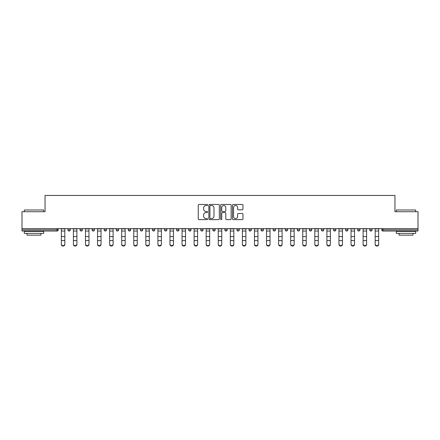 <?xml version="1.0" encoding="UTF-8"?>
<svg xmlns="http://www.w3.org/2000/svg" width="440" height="440" viewBox="0 0 440 440"><rect width="100%" height="100%" fill="white"/><g stroke="black" fill="none" stroke-linecap="round" stroke-linejoin="round"><path stroke-width="0.66" d="M207.62 204.985A0.533 0.533 0 0 0 207.091 204.452L199.018 204.452A0.759 0.759 0 0 0 198.259 205.211L198.259 218.884A0.759 0.759 0 0 0 199.018 219.643L207.091 219.643A0.533 0.533 0 0 0 207.62 219.109A0.533 0.533 0 0 0 207.091 218.576L206.047 218.576A2.431 2.431 0 0 1 203.615 216.15L203.615 215.006A2.431 2.431 0 0 1 206.047 212.581L207.091 212.581A0.533 0.533 0 0 0 207.62 212.047A0.533 0.533 0 0 0 207.091 211.514L206.047 211.514A2.431 2.431 0 0 1 203.615 209.083L203.615 207.944A2.431 2.431 0 0 1 206.047 205.513L207.091 205.513A0.533 0.533 0 0 0 207.62 204.985M242.198 209.809A0.759 0.759 0 0 0 242.957 209.044L242.957 205.211A0.759 0.759 0 0 0 242.198 204.452L233.233 204.452A0.759 0.759 0 0 0 232.474 205.211L232.474 218.884A0.759 0.759 0 0 0 233.233 219.643L242.198 219.643A0.759 0.759 0 0 0 242.957 218.884L242.957 214.247A0.759 0.759 0 0 0 242.198 213.488L238.359 213.488A0.759 0.759 0 0 0 237.6 214.247L237.6 216.546A2.03 2.03 0 0 1 235.571 218.576A2.03 2.03 0 0 1 233.536 216.546L233.536 207.548A2.03 2.03 0 0 1 235.571 205.513A2.03 2.03 0 0 1 237.6 207.548L237.6 209.044A0.759 0.759 0 0 0 238.359 209.809L242.198 209.809M22 228.641L22 211.701L45.056 211.701L45.056 195.448L394.944 195.448L394.944 211.701L418 211.701L418 228.641L22 228.641L22 229.884L57.052 229.884L57.052 228.641M219.335 205.211A0.759 0.759 0 0 0 218.576 204.452L209.616 204.452A0.759 0.759 0 0 0 208.857 205.211L208.857 218.884A0.759 0.759 0 0 0 209.616 219.643L218.576 219.643A0.759 0.759 0 0 0 219.335 218.884L219.335 205.211M221.424 204.452L230.384 204.452A0.759 0.759 0 0 1 231.143 205.211L231.143 218.884A0.759 0.759 0 0 1 230.384 219.643L226.551 219.643A0.759 0.759 0 0 1 225.792 218.884L225.792 213.34A0.759 0.759 0 0 0 225.032 212.581L222.486 212.581A0.759 0.759 0 0 0 221.727 213.34L221.727 219.109A0.533 0.533 0 0 1 221.194 219.643A0.533 0.533 0 0 1 220.666 219.109L220.666 205.211A0.759 0.759 0 0 1 221.424 204.452M57.052 231.044A1.161 1.161 0 0 0 58.212 229.884L57.052 229.884L57.052 231.044A1.161 1.161 0 0 0 58.212 229.884L58.212 228.641L58.212 229.884A1.161 1.161 0 0 1 57.052 231.044L22 231.044L22 229.884M418 228.641L418 231.044L382.949 231.044A1.161 1.161 0 0 1 381.788 229.884L381.788 228.641L381.788 229.884L418 229.884M67.958 228.641L67.958 229.884L67.958 228.641M69.119 231.044A1.161 1.161 0 0 1 67.958 229.884A1.161 1.161 0 0 0 69.119 231.044A1.161 1.161 0 0 0 70.279 229.884L70.279 228.641L70.279 229.884A1.161 1.161 0 0 1 69.119 231.044A1.161 1.161 0 0 1 67.958 229.884L70.279 229.884A1.161 1.161 0 0 1 69.119 231.044M80.031 228.641L80.031 229.884L80.031 228.641M82.352 228.641L82.352 229.884L82.352 228.641M92.103 228.641L92.103 229.884L92.103 228.641M94.424 228.641L94.424 229.884A1.161 1.161 0 0 1 93.264 231.044A1.161 1.161 0 0 1 92.103 229.884A1.161 1.161 0 0 0 93.264 231.044A1.161 1.161 0 0 0 94.424 229.884A1.161 1.161 0 0 1 93.264 231.044A1.161 1.161 0 0 1 92.103 229.884L94.424 229.884M104.17 228.641L104.17 229.884L104.17 228.641M106.491 228.641L106.491 229.884L106.491 228.641M116.243 228.641L116.243 229.884L116.243 228.641M118.564 228.641L118.564 229.884L118.564 228.641M130.631 228.641L130.631 229.884L128.31 229.884A1.161 1.161 0 0 0 129.47 231.044A1.161 1.161 0 0 1 128.31 229.884L128.31 228.641M140.382 228.641L140.382 229.884L140.382 228.641M142.703 228.641L142.703 229.884L142.703 228.641M152.455 228.641L152.455 229.884L152.455 228.641M154.776 228.641L154.776 229.884L154.776 228.641M164.522 228.641L164.522 229.884L164.522 228.641M166.843 228.641L166.843 229.884A1.161 1.161 0 0 1 165.682 231.044A1.161 1.161 0 0 1 164.522 229.884L166.843 229.884A1.161 1.161 0 0 1 165.682 231.044M176.594 228.641L176.594 229.884L176.594 228.641M178.915 228.641L178.915 229.884L178.915 228.641M188.661 228.641L188.661 229.884L188.661 228.641M190.988 228.641L190.988 229.884A1.161 1.161 0 0 1 189.822 231.044A1.161 1.161 0 0 1 188.661 229.884L190.988 229.884A1.161 1.161 0 0 1 189.822 231.044M200.734 228.641L200.734 229.884L200.734 228.641M203.055 228.641L203.055 229.884L203.055 228.641M212.806 228.641L212.806 229.884L212.806 228.641M215.127 228.641L215.127 229.884L215.127 228.641M227.194 228.641L227.194 229.884A1.161 1.161 0 0 1 226.034 231.044A1.161 1.161 0 0 1 224.873 229.884L224.873 228.641M239.267 228.641L239.267 229.884A1.161 1.161 0 0 1 238.106 231.044A1.161 1.161 0 0 1 236.946 229.884L236.946 228.641M251.339 228.641L251.339 229.884A1.161 1.161 0 0 1 250.179 231.044A1.161 1.161 0 0 1 249.013 229.884L249.013 228.641M263.406 228.641L263.406 229.884A1.161 1.161 0 0 1 262.246 231.044A1.161 1.161 0 0 1 261.085 229.884L261.085 228.641M274.318 231.044A1.161 1.161 0 0 0 275.478 229.884L275.478 228.641L275.478 229.884A1.161 1.161 0 0 1 274.318 231.044A1.161 1.161 0 0 1 273.158 229.884L273.158 228.641M287.546 228.641L287.546 229.884A1.161 1.161 0 0 1 286.385 231.044A1.161 1.161 0 0 1 285.225 229.884L285.225 228.641M297.297 228.641L297.297 229.884L297.297 228.641M299.618 228.641L299.618 229.884A1.161 1.161 0 0 1 298.458 231.044A1.161 1.161 0 0 1 297.297 229.884L299.618 229.884A1.161 1.161 0 0 1 298.458 231.044M310.53 231.044A1.161 1.161 0 0 0 311.691 229.884L311.691 228.641L311.691 229.884A1.161 1.161 0 0 1 310.53 231.044A1.161 1.161 0 0 1 309.37 229.884L309.37 228.641M321.437 228.641L321.437 229.884L321.437 228.641M323.757 228.641L323.757 229.884A1.161 1.161 0 0 1 322.597 231.044A1.161 1.161 0 0 1 321.437 229.884L323.757 229.884A1.161 1.161 0 0 1 322.597 231.044A1.161 1.161 0 0 0 323.757 229.884M333.509 229.884A1.161 1.161 0 0 0 334.67 231.044A1.161 1.161 0 0 0 335.83 229.884L335.83 228.641L335.83 229.884L333.509 229.884A1.161 1.161 0 0 0 334.67 231.044A1.161 1.161 0 0 1 333.509 229.884L333.509 228.641M345.576 228.641L345.576 229.884L345.576 228.641M347.897 228.641L347.897 229.884L347.897 228.641M359.97 228.641L359.97 229.884A1.161 1.161 0 0 1 358.809 231.044A1.161 1.161 0 0 1 357.649 229.884L357.649 228.641M372.042 228.641L372.042 229.884A1.161 1.161 0 0 1 370.882 231.044A1.161 1.161 0 0 1 369.721 229.884L369.721 228.641M81.191 231.044A1.161 1.161 0 0 1 80.031 229.884A1.161 1.161 0 0 0 81.191 231.044A1.161 1.161 0 0 0 82.352 229.884A1.161 1.161 0 0 1 81.191 231.044A1.161 1.161 0 0 1 80.031 229.884L82.352 229.884A1.161 1.161 0 0 1 81.191 231.044M105.331 231.044A1.161 1.161 0 0 1 104.17 229.884A1.161 1.161 0 0 0 105.331 231.044A1.161 1.161 0 0 0 106.491 229.884A1.161 1.161 0 0 1 105.331 231.044A1.161 1.161 0 0 1 104.17 229.884L106.491 229.884A1.161 1.161 0 0 1 105.331 231.044M117.403 231.044A1.161 1.161 0 0 1 116.243 229.884A1.161 1.161 0 0 0 117.403 231.044A1.161 1.161 0 0 0 118.564 229.884A1.161 1.161 0 0 1 117.403 231.044A1.161 1.161 0 0 1 116.243 229.884L118.564 229.884A1.161 1.161 0 0 1 117.403 231.044M129.47 231.044A1.161 1.161 0 0 0 130.631 229.884A1.161 1.161 0 0 1 129.47 231.044A1.161 1.161 0 0 1 128.31 229.884M141.543 231.044A1.161 1.161 0 0 1 140.382 229.884A1.161 1.161 0 0 0 141.543 231.044A1.161 1.161 0 0 0 142.703 229.884A1.161 1.161 0 0 1 141.543 231.044A1.161 1.161 0 0 1 140.382 229.884L142.703 229.884A1.161 1.161 0 0 1 141.543 231.044M153.615 231.044A1.161 1.161 0 0 1 152.455 229.884L154.776 229.884A1.161 1.161 0 0 1 153.615 231.044A1.161 1.161 0 0 0 154.776 229.884M177.755 231.044A1.161 1.161 0 0 1 176.594 229.884A1.161 1.161 0 0 0 177.755 231.044A1.161 1.161 0 0 0 178.915 229.884A1.161 1.161 0 0 1 177.755 231.044A1.161 1.161 0 0 1 176.594 229.884L178.915 229.884M201.894 231.044A1.161 1.161 0 0 1 200.734 229.884L203.055 229.884A1.161 1.161 0 0 1 201.894 231.044A1.161 1.161 0 0 0 203.055 229.884M213.966 231.044A1.161 1.161 0 0 1 212.806 229.884A1.161 1.161 0 0 0 213.966 231.044A1.161 1.161 0 0 0 215.127 229.884A1.161 1.161 0 0 1 213.966 231.044A1.161 1.161 0 0 1 212.806 229.884L215.127 229.884A1.161 1.161 0 0 1 213.966 231.044M346.736 231.044A1.161 1.161 0 0 1 345.576 229.884L347.897 229.884A1.161 1.161 0 0 1 346.736 231.044A1.161 1.161 0 0 0 347.897 229.884A1.161 1.161 0 0 1 346.736 231.044M210.452 205.513A0.533 0.533 0 0 0 209.919 206.047L209.919 218.048A0.533 0.533 0 0 0 210.452 218.576L211.552 218.576A2.431 2.431 0 0 0 213.983 216.15L213.983 207.944A2.431 2.431 0 0 0 211.552 205.513L210.452 205.513M225.792 207.587A2.03 2.03 0 0 0 223.762 205.552A2.03 2.03 0 0 0 221.727 207.587L221.727 210.755A0.759 0.759 0 0 0 222.486 211.514L225.032 211.514A0.759 0.759 0 0 0 225.792 210.755L225.792 207.587M61.347 240.999L61.347 244.129A1.744 1.579 0 0 0 64.829 244.129L64.829 244.552A1.744 1.579 180 0 1 61.347 244.552M64.829 240.999L64.829 244.552M64.829 244.129L64.829 228.641M61.347 244.129L61.347 228.641M24.321 209.996L43.665 209.996L24.321 209.996L24.321 211.701M43.665 233.365L24.321 233.365L24.321 231.429L43.665 231.429L43.665 233.365M40.959 233.365L40.959 235.142L27.027 235.142L27.027 233.365M396.336 209.996L415.679 209.996L396.336 209.996L396.336 211.701M415.679 233.365L396.336 233.365L396.336 231.429L415.679 231.429L415.679 233.365M412.973 233.365L412.973 235.142L399.042 235.142L399.042 233.365M73.414 240.999L73.414 244.129A1.744 1.579 0 0 0 76.896 244.129L76.896 244.552A1.744 1.579 180 0 1 73.414 244.552M76.896 240.999L76.896 244.552M85.487 240.999L85.487 244.129A1.744 1.579 0 0 0 88.968 244.129L88.968 244.552A1.744 1.579 180 0 1 85.487 244.552M88.968 240.999L88.968 244.552M97.554 240.999L97.554 244.129A1.744 1.579 0 0 0 101.035 244.129L101.035 244.552A1.744 1.579 180 0 1 97.554 244.552M101.035 240.999L101.035 244.552M109.626 240.999L109.626 244.129A1.744 1.579 0 0 0 113.108 244.129L113.108 244.552A1.744 1.579 180 0 1 109.626 244.552M113.108 240.999L113.108 244.552M121.699 240.999L121.699 244.129A1.744 1.579 0 0 0 125.18 244.129L125.18 244.552A1.744 1.579 180 0 1 121.699 244.552M125.18 240.999L125.18 244.552M76.896 244.129L76.896 228.641M73.414 244.129L73.414 228.641M88.968 244.129L88.968 228.641M85.487 244.129L85.487 228.641M101.035 244.129L101.035 228.641M97.554 244.129L97.554 228.641M113.108 244.129L113.108 228.641M109.626 244.129L109.626 228.641M125.18 244.129L125.18 228.641M121.699 244.129L121.699 228.641M133.766 240.999L133.766 244.129A1.744 1.579 0 0 0 137.247 244.129L137.247 244.552A1.744 1.579 180 0 1 133.766 244.552M137.247 240.999L137.247 244.552M137.247 244.129L137.247 228.641M133.766 244.129L133.766 228.641M145.838 240.999L145.838 244.129A1.744 1.579 0 0 0 149.32 244.129L149.32 244.552A1.744 1.579 180 0 1 145.838 244.552M149.32 240.999L149.32 244.552M149.32 244.129L149.32 228.641M145.838 244.129L145.838 228.641M157.905 240.999L157.905 244.129A1.744 1.579 0 0 0 161.387 244.129L161.387 244.552A1.744 1.579 180 0 1 157.905 244.552M161.387 240.999L161.387 244.552M161.387 244.129L161.387 228.641M157.905 244.129L157.905 228.641M169.978 240.999L169.978 244.129A1.744 1.579 0 0 0 173.459 244.129L173.459 244.552A1.744 1.579 180 0 1 169.978 244.552M173.459 240.999L173.459 244.552M173.459 244.129L173.459 228.641M169.978 244.129L169.978 228.641M182.05 240.999L182.05 244.129A1.744 1.579 0 0 0 185.531 244.129L185.531 244.552A1.744 1.579 180 0 1 182.05 244.552M185.531 240.999L185.531 244.552M185.531 244.129L185.531 228.641M182.05 244.129L182.05 228.641M194.117 240.999L194.117 244.129A1.744 1.579 0 0 0 197.599 244.129L197.599 244.552A1.744 1.579 180 0 1 194.117 244.552M197.599 240.999L197.599 244.552M197.599 244.129L197.599 228.641M194.117 244.129L194.117 228.641M206.19 240.999L206.19 244.129A1.744 1.579 0 0 0 209.671 244.129L209.671 244.552A1.744 1.579 180 0 1 206.19 244.552M209.671 240.999L209.671 244.552M209.671 244.129L209.671 228.641M206.19 244.129L206.19 228.641M218.257 240.999L218.257 244.129A1.744 1.579 0 0 0 221.744 244.129L221.744 244.552A1.744 1.579 180 0 1 218.257 244.552M221.744 240.999L221.744 244.552M221.744 244.129L221.744 228.641M218.257 244.129L218.257 228.641M230.329 240.999L230.329 244.129A1.744 1.579 0 0 0 233.811 244.129L233.811 244.552A1.744 1.579 180 0 1 230.329 244.552M233.811 240.999L233.811 244.552M233.811 244.129L233.811 228.641M230.329 244.129L230.329 228.641M242.402 240.999L242.402 244.129A1.744 1.579 0 0 0 245.883 244.129L245.883 244.552A1.744 1.579 180 0 1 242.402 244.552M245.883 240.999L245.883 244.552M245.883 244.129L245.883 228.641M242.402 244.129L242.402 228.641M254.469 240.999L254.469 244.129A1.744 1.579 0 0 0 257.95 244.129L257.95 244.552A1.744 1.579 180 0 1 254.469 244.552M257.95 240.999L257.95 244.552M257.95 244.129L257.95 228.641M254.469 244.129L254.469 228.641M266.541 240.999L266.541 244.129A1.744 1.579 0 0 0 270.023 244.129L270.023 244.552A1.744 1.579 180 0 1 266.541 244.552M270.023 240.999L270.023 244.552M270.023 244.129L270.023 228.641M266.541 244.129L266.541 228.641M278.614 240.999L278.614 244.129A1.744 1.579 0 0 0 282.095 244.129L282.095 244.552A1.744 1.579 180 0 1 278.614 244.552M282.095 240.999L282.095 244.552M282.095 244.129L282.095 228.641M278.614 244.129L278.614 228.641M290.68 240.999L290.68 244.129A1.744 1.579 0 0 0 294.162 244.129L294.162 244.552A1.744 1.579 180 0 1 290.68 244.552M294.162 240.999L294.162 244.552M294.162 244.129L294.162 228.641M290.68 244.129L290.68 228.641M302.753 240.999L302.753 244.129A1.744 1.579 0 0 0 306.235 244.129L306.235 244.552A1.744 1.579 180 0 1 302.753 244.552M306.235 240.999L306.235 244.552M306.235 244.129L306.235 228.641M302.753 244.129L302.753 228.641M314.82 240.999L314.82 244.129A1.744 1.579 0 0 0 318.302 244.129L318.302 244.552A1.744 1.579 180 0 1 314.82 244.552M318.302 240.999L318.302 244.552M318.302 244.129L318.302 228.641M314.82 244.129L314.82 228.641M326.893 240.999L326.893 244.129A1.744 1.579 0 0 0 330.374 244.129L330.374 244.552A1.744 1.579 180 0 1 326.893 244.552M330.374 240.999L330.374 244.552M330.374 244.129L330.374 228.641M326.893 244.129L326.893 228.641M338.965 240.999L338.965 244.129A1.744 1.579 0 0 0 342.447 244.129L342.447 244.552A1.744 1.579 180 0 1 338.965 244.552M342.447 240.999L342.447 244.552M342.447 244.129L342.447 228.641M338.965 244.129L338.965 228.641M351.032 240.999L351.032 244.129A1.744 1.579 0 0 0 354.514 244.129L354.514 244.552A1.744 1.579 180 0 1 351.032 244.552M354.514 240.999L354.514 244.552M354.514 244.129L354.514 228.641M351.032 244.129L351.032 228.641M363.105 240.999L363.105 244.129A1.744 1.579 0 0 0 366.586 244.129L366.586 244.552A1.744 1.579 180 0 1 363.105 244.552M366.586 240.999L366.586 244.552M366.586 244.129L366.586 228.641M363.105 244.129L363.105 228.641M375.172 240.999L375.172 244.129A1.744 1.579 0 0 0 378.653 244.129L378.653 244.552A1.744 1.579 180 0 1 375.172 244.552M378.653 240.999L378.653 244.552M378.653 244.129L378.653 228.641M375.172 244.129L375.172 228.641M382.949 228.641L382.949 231.044M226.034 231.044A1.161 1.161 0 0 0 227.194 229.884L224.873 229.884M238.106 231.044A1.161 1.161 0 0 0 239.267 229.884L236.946 229.884M250.179 231.044A1.161 1.161 0 0 0 251.339 229.884L249.013 229.884M262.246 231.044A1.161 1.161 0 0 0 263.406 229.884L261.085 229.884M275.478 229.884L273.158 229.884M286.385 231.044A1.161 1.161 0 0 0 287.546 229.884L285.225 229.884M311.691 229.884L309.37 229.884M334.67 231.044A1.161 1.161 0 0 0 335.83 229.884M358.809 231.044A1.161 1.161 0 0 0 359.97 229.884L357.649 229.884M370.882 231.044A1.161 1.161 0 0 0 372.042 229.884L369.721 229.884M61.347 236.577L64.829 236.577M61.347 240.576L64.829 240.576M61.347 231.044L64.829 231.044M61.347 228.877L64.829 228.877M73.414 236.577L76.896 236.577M73.414 240.576L76.896 240.576M73.414 231.044L76.896 231.044M73.414 228.877L76.896 228.877M85.487 236.577L88.968 236.577M85.487 240.576L88.968 240.576M85.487 231.044L88.968 231.044M85.487 228.877L88.968 228.877M97.554 236.577L101.035 236.577M97.554 240.576L101.035 240.576M97.554 231.044L101.035 231.044M97.554 228.877L101.035 228.877M109.626 236.577L113.108 236.577M109.626 240.576L113.108 240.576M109.626 231.044L113.108 231.044M109.626 228.877L113.108 228.877M121.699 236.577L125.18 236.577M121.699 240.576L125.18 240.576M121.699 231.044L125.18 231.044M121.699 228.877L125.18 228.877M133.766 236.577L137.247 236.577M133.766 240.576L137.247 240.576M133.766 231.044L137.247 231.044M133.766 228.877L137.247 228.877M145.838 236.577L149.32 236.577M145.838 240.576L149.32 240.576M145.838 231.044L149.32 231.044M145.838 228.877L149.32 228.877M157.905 236.577L161.387 236.577M157.905 240.576L161.387 240.576M157.905 231.044L161.387 231.044M157.905 228.877L161.387 228.877M169.978 236.577L173.459 236.577M169.978 240.576L173.459 240.576M169.978 231.044L173.459 231.044M169.978 228.877L173.459 228.877M182.05 236.577L185.531 236.577M182.05 240.576L185.531 240.576M182.05 231.044L185.531 231.044M182.05 228.877L185.531 228.877M194.117 236.577L197.599 236.577M194.117 240.576L197.599 240.576M194.117 231.044L197.599 231.044M194.117 228.877L197.599 228.877M206.19 236.577L209.671 236.577M206.19 240.576L209.671 240.576M206.19 231.044L209.671 231.044M206.19 228.877L209.671 228.877M218.257 236.577L221.744 236.577M218.257 240.576L221.744 240.576M218.257 231.044L221.744 231.044M218.257 228.877L221.744 228.877M230.329 236.577L233.811 236.577M230.329 240.576L233.811 240.576M230.329 231.044L233.811 231.044M230.329 228.877L233.811 228.877M242.402 236.577L245.883 236.577M242.402 240.576L245.883 240.576M242.402 231.044L245.883 231.044M242.402 228.877L245.883 228.877M254.469 236.577L257.95 236.577M254.469 240.576L257.95 240.576M254.469 231.044L257.95 231.044M254.469 228.877L257.95 228.877M266.541 236.577L270.023 236.577M266.541 240.576L270.023 240.576M266.541 231.044L270.023 231.044M266.541 228.877L270.023 228.877M278.614 236.577L282.095 236.577M278.614 240.576L282.095 240.576M278.614 231.044L282.095 231.044M278.614 228.877L282.095 228.877M290.68 236.577L294.162 236.577M290.68 240.576L294.162 240.576M290.68 231.044L294.162 231.044M290.68 228.877L294.162 228.877M302.753 236.577L306.235 236.577M302.753 240.576L306.235 240.576M302.753 231.044L306.235 231.044M302.753 228.877L306.235 228.877M314.82 236.577L318.302 236.577M314.82 240.576L318.302 240.576M314.82 231.044L318.302 231.044M314.82 228.877L318.302 228.877M326.893 236.577L330.374 236.577M326.893 240.576L330.374 240.576M326.893 231.044L330.374 231.044M326.893 228.877L330.374 228.877M338.965 236.577L342.447 236.577M338.965 240.576L342.447 240.576M338.965 231.044L342.447 231.044M338.965 228.877L342.447 228.877M351.032 236.577L354.514 236.577M351.032 240.576L354.514 240.576M351.032 231.044L354.514 231.044M351.032 228.877L354.514 228.877M363.105 236.577L366.586 236.577M363.105 240.576L366.586 240.576M363.105 231.044L366.586 231.044M363.105 228.877L366.586 228.877M375.172 236.577L378.653 236.577M375.172 240.576L378.653 240.576M375.172 231.044L378.653 231.044M375.172 228.877L378.653 228.877M43.665 211.701L43.665 209.996M39.254 231.429L39.254 231.044M28.732 231.429L28.732 231.044M415.679 211.701L415.679 209.996M411.268 231.429L411.268 231.044M400.747 231.429L400.747 231.044"/></g></svg>

